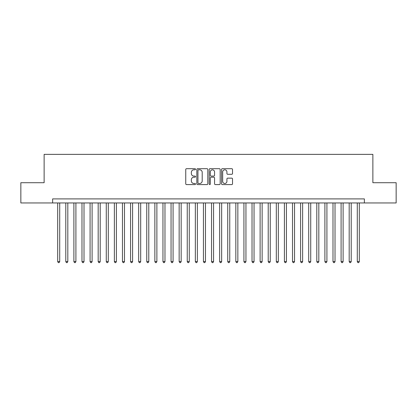 <?xml version="1.0" encoding="UTF-8"?>
<svg xmlns="http://www.w3.org/2000/svg" width="417" height="417" viewBox="0 0 417 417"><rect width="100%" height="100%" fill="white"/><g stroke="black" fill="none" stroke-linecap="round" stroke-linejoin="round"><path stroke-width="0.63" d="M195.547 169.245A0.558 0.558 0 0 0 194.989 168.692L186.545 168.692A0.792 0.792 0 0 0 185.747 169.484L185.747 183.793A0.792 0.792 0 0 0 186.545 184.585L194.989 184.585A0.558 0.558 0 0 0 195.547 184.027A0.558 0.558 0 0 0 194.989 183.475L193.895 183.475A2.544 2.544 0 0 1 191.351 180.931L191.351 179.737A2.544 2.544 0 0 1 193.895 177.194L194.989 177.194A0.558 0.558 0 0 0 195.547 176.636A0.558 0.558 0 0 0 194.989 176.083L193.895 176.083A2.544 2.544 0 0 1 191.351 173.54L191.351 172.346A2.544 2.544 0 0 1 193.895 169.802L194.989 169.802A0.558 0.558 0 0 0 195.547 169.245M231.727 174.296A0.792 0.792 0 0 0 232.524 173.498L232.524 169.484A0.792 0.792 0 0 0 231.727 168.692L222.35 168.692A0.792 0.792 0 0 0 221.552 169.484L221.552 183.793A0.792 0.792 0 0 0 222.35 184.585L231.727 184.585A0.792 0.792 0 0 0 232.524 183.793L232.524 178.945A0.792 0.792 0 0 0 231.727 178.148L227.713 178.148A0.792 0.792 0 0 0 226.921 178.945L226.921 181.348A2.127 2.127 0 0 1 224.794 183.475A2.127 2.127 0 0 1 222.668 181.348L222.668 171.929A2.127 2.127 0 0 1 224.794 169.802A2.127 2.127 0 0 1 226.921 171.929L226.921 173.498A0.792 0.792 0 0 0 227.713 174.296L231.727 174.296M52.631 202.954L20.85 202.954L20.85 182.709L44.129 182.709L44.129 154.373L372.871 154.373L372.871 182.709L396.15 182.709L396.15 202.954L364.369 202.954L364.369 198.904L52.631 198.904L52.631 202.954L364.369 202.954M207.807 169.484A0.792 0.792 0 0 0 207.009 168.692L197.632 168.692A0.792 0.792 0 0 0 196.834 169.484L196.834 183.793A0.792 0.792 0 0 0 197.632 184.585L207.009 184.585A0.792 0.792 0 0 0 207.807 183.793L207.807 169.484M209.991 168.692L219.368 168.692A0.792 0.792 0 0 1 220.166 169.484L220.166 183.793A0.792 0.792 0 0 1 219.368 184.585L215.354 184.585A0.792 0.792 0 0 1 214.562 183.793L214.562 177.991A0.792 0.792 0 0 0 213.765 177.194L211.101 177.194A0.792 0.792 0 0 0 210.309 177.991L210.309 184.027A0.558 0.558 0 0 1 209.751 184.585A0.558 0.558 0 0 1 209.193 184.027L209.193 169.484A0.792 0.792 0 0 1 209.991 168.692M198.508 169.802A0.558 0.558 0 0 0 197.95 170.36L197.95 182.917A0.558 0.558 0 0 0 198.508 183.475L199.66 183.475A2.544 2.544 0 0 0 202.203 180.931L202.203 172.346A2.544 2.544 0 0 0 199.66 169.802L198.508 169.802M214.562 171.971A2.127 2.127 0 0 0 212.435 169.844A2.127 2.127 0 0 0 210.309 171.971L210.309 175.286A0.792 0.792 0 0 0 211.101 176.083L213.765 176.083A0.792 0.792 0 0 0 214.562 175.286L214.562 171.971M57.692 202.954L57.692 261.579L59.714 261.579L59.714 202.954M59.714 261.579L59.11 262.627L58.297 262.627L57.692 261.579M65.787 202.954L65.787 261.579L67.815 261.579L67.815 202.954M67.815 261.579L67.205 262.627L66.397 262.627L65.787 261.579M73.887 202.954L73.887 261.579L75.91 261.579L75.91 202.954M75.91 261.579L75.305 262.627L74.492 262.627L73.887 261.579M81.982 202.954L81.982 261.579L84.01 261.579L84.01 202.954M84.01 261.579L83.4 262.627L82.592 262.627L81.982 261.579M90.082 202.954L90.082 261.579L92.105 261.579L92.105 202.954M92.105 261.579L91.495 262.627L90.687 262.627L90.082 261.579M98.177 202.954L98.177 261.579L100.2 261.579L100.2 202.954M100.2 261.579L99.595 262.627L98.782 262.627L98.177 261.579M106.272 202.954L106.272 261.579L108.3 261.579L108.3 202.954M108.3 261.579L107.69 262.627L106.882 262.627L106.272 261.579M114.373 202.954L114.373 261.579L116.395 261.579L116.395 202.954M116.395 261.579L115.79 262.627L114.977 262.627L114.373 261.579M122.468 202.954L122.468 261.579L124.49 261.579L124.49 202.954M124.49 261.579L123.885 262.627L123.078 262.627L122.468 261.579M130.568 202.954L130.568 261.579L132.59 261.579L132.59 202.954M132.59 261.579L131.98 262.627L131.173 262.627L130.568 261.579M138.663 202.954L138.663 261.579L140.685 261.579L140.685 202.954M140.685 261.579L140.081 262.627L139.268 262.627L138.663 261.579M146.758 202.954L146.758 261.579L148.786 261.579L148.786 202.954M148.786 261.579L148.176 262.627L147.368 262.627L146.758 261.579M154.858 202.954L154.858 261.579L156.881 261.579L156.881 202.954M156.881 261.579L156.276 262.627L155.463 262.627L154.858 261.579M162.953 202.954L162.953 261.579L164.976 261.579L164.976 202.954M164.976 261.579L164.371 262.627L163.563 262.627L162.953 261.579M171.053 202.954L171.053 261.579L173.076 261.579L173.076 202.954M173.076 261.579L172.466 262.627L171.658 262.627L171.053 261.579M179.148 202.954L179.148 261.579L181.171 261.579L181.171 202.954M181.171 261.579L180.566 262.627L179.753 262.627L179.148 261.579M187.243 202.954L187.243 261.579L189.271 261.579L189.271 202.954M189.271 261.579L188.661 262.627L187.853 262.627L187.243 261.579M195.344 202.954L195.344 261.579L197.366 261.579L197.366 202.954M197.366 261.579L196.761 262.627L195.948 262.627L195.344 261.579M203.439 202.954L203.439 261.579L205.461 261.579L205.461 202.954M205.461 261.579L204.856 262.627L204.049 262.627L203.439 261.579M211.539 202.954L211.539 261.579L213.561 261.579L213.561 202.954M213.561 261.579L212.951 262.627L212.144 262.627L211.539 261.579M219.634 202.954L219.634 261.579L221.656 261.579L221.656 202.954M221.656 261.579L221.052 262.627L220.239 262.627L219.634 261.579M227.729 202.954L227.729 261.579L229.757 261.579L229.757 202.954M229.757 261.579L229.147 262.627L228.339 262.627L227.729 261.579M235.829 202.954L235.829 261.579L237.852 261.579L237.852 202.954M237.852 261.579L237.247 262.627L236.434 262.627L235.829 261.579M243.924 202.954L243.924 261.579L245.947 261.579L245.947 202.954M245.947 261.579L245.342 262.627L244.534 262.627L243.924 261.579M252.024 202.954L252.024 261.579L254.047 261.579L254.047 202.954M254.047 261.579L253.437 262.627L252.629 262.627L252.024 261.579M260.119 202.954L260.119 261.579L262.142 261.579L262.142 202.954M262.142 261.579L261.537 262.627L260.724 262.627L260.119 261.579M268.214 202.954L268.214 261.579L270.242 261.579L270.242 202.954M270.242 261.579L269.632 262.627L268.824 262.627L268.214 261.579M276.315 202.954L276.315 261.579L278.337 261.579L278.337 202.954M278.337 261.579L277.732 262.627L276.919 262.627L276.315 261.579M284.41 202.954L284.41 261.579L286.432 261.579L286.432 202.954M286.432 261.579L285.827 262.627L285.019 262.627L284.41 261.579M292.51 202.954L292.51 261.579L294.532 261.579L294.532 202.954M294.532 261.579L293.922 262.627L293.115 262.627L292.51 261.579M300.605 202.954L300.605 261.579L302.627 261.579L302.627 202.954M302.627 261.579L302.023 262.627L301.21 262.627L300.605 261.579M308.7 202.954L308.7 261.579L310.728 261.579L310.728 202.954M310.728 261.579L310.118 262.627L309.31 262.627L308.7 261.579M316.8 202.954L316.8 261.579L318.823 261.579L318.823 202.954M318.823 261.579L318.218 262.627L317.405 262.627L316.8 261.579M324.895 202.954L324.895 261.579L326.918 261.579L326.918 202.954M326.918 261.579L326.313 262.627L325.505 262.627L324.895 261.579M332.99 202.954L332.99 261.579L335.018 261.579L335.018 202.954M335.018 261.579L334.408 262.627L333.6 262.627L332.99 261.579M341.09 202.954L341.09 261.579L343.113 261.579L343.113 202.954M343.113 261.579L342.508 262.627L341.695 262.627L341.09 261.579M349.185 202.954L349.185 261.579L351.213 261.579L351.213 202.954M351.213 261.579L350.603 262.627L349.795 262.627L349.185 261.579M357.286 202.954L357.286 261.579L359.308 261.579L359.308 202.954M359.308 261.579L358.703 262.627L357.89 262.627L357.286 261.579"/></g></svg>
